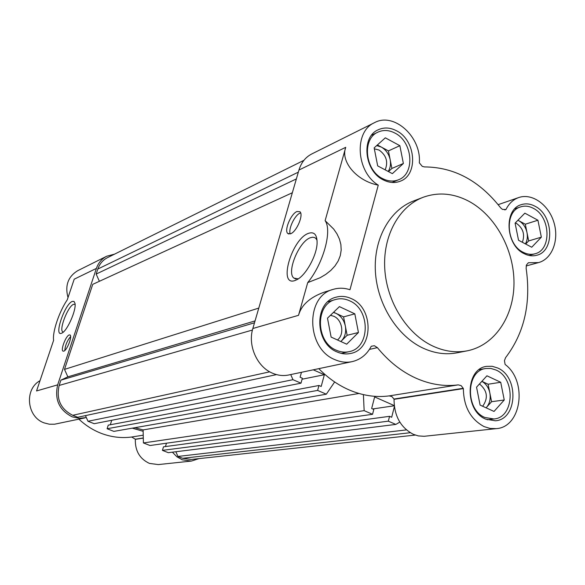 <?xml version="1.0" encoding="UTF-8"?>
<svg xmlns="http://www.w3.org/2000/svg" width="585" height="585" viewBox="0 0 585 585"><rect width="100%" height="100%" fill="white"/><g stroke="black" fill="none" stroke-linecap="round" stroke-linejoin="round"><path stroke-width="0.88" d="M172.399 452.168L176.853 456.739L182.213 459.795L191.434 461.06L198.944 458.633M143.296 437.938L135.332 439.342C135.033 450.838 139.735 458.859 149.424 463.4L158.272 464.585L191.434 461.06M132.283 428.161L143.135 431.284M78.902 419.16C85.52 425.383 92.905 430.085 101.037 433.273C111.143 437.127 121.351 438.377 131.662 437.017L143.23 435.174M114.536 254.153L106.755 256.208C101.79 258.775 98.338 262.833 96.401 268.405L57.674 384.857C54.361 399.497 59.202 410.158 72.196 416.842L79.363 418.363L86.309 417.536M39.999 380.718C24.051 389.266 26.808 417.127 44.255 422.926L49.352 424.213L54.559 424.213L84.774 417.924M72.233 301.429C64.642 304.156 53.593 336.88 61.557 333.223L61.776 333.136C67.136 331.234 76.642 309.728 74.968 303.271L74.002 301.429L72.233 301.429M75.077 304.346L73.542 304.339C67.904 306.226 58.661 330.13 62.88 331.958L63.268 332.112L62.88 331.958M70.617 336.594C67.209 340.609 65.271 345.245 64.796 350.481M69.191 334.942C65.893 335.834 60.445 350.057 62.997 351.117L63.78 351.154C67.048 350.386 72.577 336.017 70.017 334.964L69.191 334.942M106.755 256.208L77.776 270.658C68.057 276.581 64.803 285.553 68.014 297.582M135.296 439.174L131.662 437.017M57.674 384.857L36.548 390.955L53.615 340.309C52.255 332.185 59.217 311.637 67.268 299.798L74.215 279.177L96.401 268.405M394.356 406.677L391.679 417.259L389.559 416.33L163.493 446.83L162.418 450.37L168.319 452.68L395.811 424.417L399.811 422.114M166.462 443.211L165.445 446.567M134.908 427.701L143.106 429.916L143.413 442.94L150.009 445.514L372.55 414.304L373.8 409.449L371.658 408.505L374.641 396.93L394.224 405.573M313.267 369.822L324.368 374.729L321.187 386.466L318.957 385.486L108.24 425.156L107.099 428.739L113.863 431.386L326.313 394.195L334.649 381.961M111.742 420.264L110.316 424.761M85.447 415.621L88.006 421.273L94.214 423.701L300.99 383.182L302.357 378.239L300.098 377.245L301.465 372.309M292.346 192.743L92.737 284.347L64.496 369.391L67.867 376.835L60.92 380.14L59.158 385.449C56.072 399.102 60.584 409.054 72.701 415.291L77.761 417.266L276.522 374.605M303.915 160.327L107.53 257.627C102.88 260.018 99.64 263.82 97.819 269.034L96.152 274.072L99.391 281.297M175.844 451.744L177.95 456.446L182.659 458.289L191.324 459.459L415.262 435.072M389.559 416.33L388.33 421.163L395.811 424.417M290.716 374.568L292.968 379.694L300.99 383.182M318.957 385.486L317.618 390.414L326.313 394.195M363.409 394.626L364.148 410.648L372.55 414.304M406.407 429.902L177.95 456.446M162.418 450.37L388.33 421.163M372.674 408.952L394.246 405.785M143.413 442.94L364.148 410.648M143.106 429.916L358.971 393.478M107.099 428.739L317.618 390.414M302.094 379.204L324.368 374.729M88.006 421.273L292.968 379.694M60.92 380.14L254.512 322.788M67.867 376.835L255.053 320.916M64.496 369.391L258.789 308.083M96.152 274.072L296.368 178.922M318.803 368.652C327.863 377.903 337.837 384.93 348.726 389.749C362.261 395.599 375.753 397.646 389.208 395.891L458.245 384.872C444.117 386.7 429.887 384.411 415.577 378.005C401.266 371.431 388.542 361.311 377.391 347.644L374.371 345.72L371.27 346.254C366.883 354.554 360.47 359.687 352.046 361.654C346.32 362.824 340.594 362.144 334.869 359.629C306.16 348.521 305.158 296.09 333.179 289.378C338.686 287.725 344.28 287.849 349.969 289.743L378.261 185.152C356.038 171.624 353.779 131.515 374.517 122.66C394.005 111.83 421.566 137 419.321 162.835L422.268 166.359L424.461 166.922C454.04 167.076 479.437 180.714 500.628 207.821L502.435 209.386L505.908 209.525L504.972 209.839M374.517 122.66L311.71 153.987C305.502 157.197 301.253 162.55 298.95 170.038L252.844 328.507C247.528 345.413 257.042 366.934 272.522 373.208C277.912 375.497 283.308 376.089 288.719 374.985L352.046 361.654M504.665 209.883L506.018 209.423C508.994 203.478 513.228 199.522 518.705 197.555C532.065 192.831 548.642 204.67 553.893 222.3C559.37 239.857 552.24 258.987 538.551 262.592L528.387 262.731L526.441 264.99L526.127 268.274C531.158 303.308 524.314 333.099 505.579 357.654L504.438 360.682L505.118 364.462C527.707 381.054 521.644 427.269 496.212 428.644L490.12 428.454L484.08 426.604C470.53 419.262 463.627 406.597 463.371 388.608L394.049 399.328C394.144 415.95 400.615 427.628 413.449 434.37L418.355 435.913L424.169 436.293L496.212 428.644M295.089 280.486C277.787 287.074 291.681 238.98 308.485 233.335C314.269 231.448 317.136 234.695 317.092 243.075C316.829 255.513 305.867 275.316 296.931 279.667L295.089 280.486M317.055 240.23L315.776 238.329L314.511 237.517L312.595 237.217L310.394 237.722C298.986 241.356 286.182 272.647 293.897 278.087L298.277 278.862M290.591 233.759L287.827 233.51C283.879 230.622 290.957 213.679 297.012 211.507L299.93 211.741C303.864 214.673 296.588 231.828 290.591 233.759M300.631 212.881L300.149 213.064C294.789 214.987 288.061 229.144 290.233 233.89M432.834 346.071C406.948 333.998 386.743 301.882 384.769 268.903C382.722 235.916 398.97 206.468 423.057 197.328C438.114 191.902 453.331 193.182 468.695 201.174C495.349 215.397 514.135 249.722 513.996 283.125C513.93 316.522 494.632 345.435 467.188 350.832C455.854 352.989 444.403 351.402 432.834 346.071M467.188 350.832L457.148 352.799C445.894 354.941 434.516 353.384 423.035 348.119C397.347 336.2 377.332 304.463 375.409 271.849C373.42 239.228 389.581 210.081 413.515 200.999L423.057 197.328M535.012 206.234C553.6 215.2 554.975 251.265 536.716 255.257C532.577 256.369 528.357 255.828 524.058 253.627C505.55 245.122 503.626 209.306 521.279 204.67C525.776 203.236 530.354 203.755 535.012 206.234M497.63 367.972C519.144 376.777 517.564 419.467 495.422 420.783L485.791 419.182C464.366 410.897 465.258 368.601 486.676 366.364L492.175 366.298L497.63 367.972M351.322 298.621C373.961 307.988 373.581 349.618 350.569 353.464C346.035 354.437 341.494 353.918 336.953 351.907C314.584 343.168 313.948 302.291 335.892 297.238C341.026 295.776 346.174 296.237 351.322 298.621M396.572 130.806C415.825 140.217 418.538 174.754 400.381 181.16C394.933 183.302 389.244 182.886 383.329 179.909C364.279 171.039 360.843 136.978 378.159 129.811C384.031 127.12 390.173 127.457 396.572 130.806M523.18 252.281C506.003 244.384 504.241 211.156 520.643 206.878C524.803 205.554 529.037 206.037 533.352 208.326C550.595 216.625 551.882 250.066 534.961 253.788C531.107 254.833 527.18 254.329 523.18 252.281M484.943 417.485C465.068 409.785 465.923 370.554 485.813 368.499L490.903 368.448L495.934 369.998C515.897 378.144 514.449 417.712 493.923 418.97L484.943 417.485M336.338 350.239C315.578 342.123 315.03 304.185 335.424 299.542C340.17 298.196 344.923 298.628 349.676 300.829C370.678 309.494 370.349 348.068 349.033 351.68C344.806 352.594 340.572 352.111 336.338 350.239M382.663 178.622C364.974 170.381 361.822 138.784 377.917 132.159C383.351 129.687 389.025 129.994 394.948 133.088C412.805 141.797 415.343 173.803 398.524 179.77C393.449 181.781 388.162 181.401 382.663 178.622M525.688 244.04L528.679 240.925L525.308 224.209L518.837 220.742C523.027 223.185 525.747 227.126 526.99 232.567C527.794 236.859 527.268 240.64 525.418 243.894M522.354 242.278C525.089 234.607 523.18 228.355 516.635 223.521L515.297 222.929M481.872 381.347C485.981 383.716 488.643 387.592 489.842 392.966C490.83 398.707 489.718 403.496 486.515 407.343L486.069 407.811M482.676 406.261C488.446 398.012 487.385 390.575 479.481 383.957M340.836 341.516L347.132 335.285L343.57 316.88L335.965 313.341C340.887 315.849 344.017 320.097 345.347 326.079C346.342 332.119 345.004 337.106 341.326 341.033L340.814 341.508M337.428 339.958C344.711 334.657 342.422 319.834 333.794 316.266L330.437 315.315M388.484 171.602L391.899 168.458L388.44 150.893L381.259 147.04C385.903 149.745 388.879 153.95 390.166 159.668C390.985 164.18 390.319 168.107 388.184 171.442M385.157 169.847C388.367 161.928 386.356 155.339 379.109 150.067L374.327 148.795M394.049 399.328L463.371 388.608M389.208 395.891L391.943 396.586L394.012 399.153M333.179 289.378L324.529 292.054C310.116 297.165 301.45 304.924 298.518 315.322L307.717 282.599C323.3 263.645 332.397 230.717 325.128 220.662L345.742 147.318C340.221 161.46 356.696 181.014 378.261 185.152M458.245 384.872L461.134 385.632L463.327 388.425M377.391 347.644L369.442 349.399M307.717 282.599L320.105 277.751L325.757 274.402L330.788 270.438L334.993 265.926L338.203 260.947L340.294 255.63L341.187 250.109L340.887 244.552L339.446 239.104L336.989 233.898L333.669 229.042L325.128 220.662M537.929 220.231L541.352 237.166L531.728 247.228L518.537 240.267L515.092 223.141L524.855 213.167L537.929 220.231L525.308 224.209M500.716 382.276L504.248 399.986L494.018 411.438L480.102 405.091L476.548 387.168L486.932 375.804L500.716 382.276L488.102 384.228L481.879 381.332M354.817 313.845L358.444 332.514L346.686 344.185L331.125 337.084L327.483 318.181L339.417 306.62L354.817 313.845L343.57 316.88M399.862 145.68L403.372 163.486L392.367 173.65L377.683 165.899L374.151 147.881L385.318 137.826L399.862 145.68L388.44 150.893M528.679 240.925L541.352 237.166M517.886 220.289L518.837 220.742L517.922 220.252M486.084 407.818L491.583 401.705L504.248 399.986M491.583 401.705L488.102 384.228M347.132 335.285L358.444 332.514M333.399 312.441L335.965 313.341L333.611 312.244M391.899 168.458L403.372 163.486M376.711 145.577L381.259 147.04L377.384 144.97M143.296 438.114L135.332 439.342M135.303 439.203L143.296 437.968M72.701 415.291L269.729 371.819M252.435 330.042L59.158 385.449M97.819 269.034L298.335 172.158M410.268 432.724L182.659 458.289M298.518 315.322L252.844 328.507M345.742 147.318L298.95 170.038M505.067 209.818L505.806 209.569M463.269 388.286L393.954 399.028M288.873 234.022L287.827 233.51M293.897 278.087L295.886 279.023M520.643 206.878L514.822 208.823M485.813 368.499L479.159 369.654M335.424 299.542L327.892 301.765M377.917 132.159L371.577 135.23M518.705 197.555L498.157 204.655M538.551 262.592L526.164 265.956M534.961 253.788L529.052 255.455M493.923 418.97L487.188 419.752M349.033 351.68L341.362 353.398M398.524 179.77L392.045 182.469"/></g></svg>
